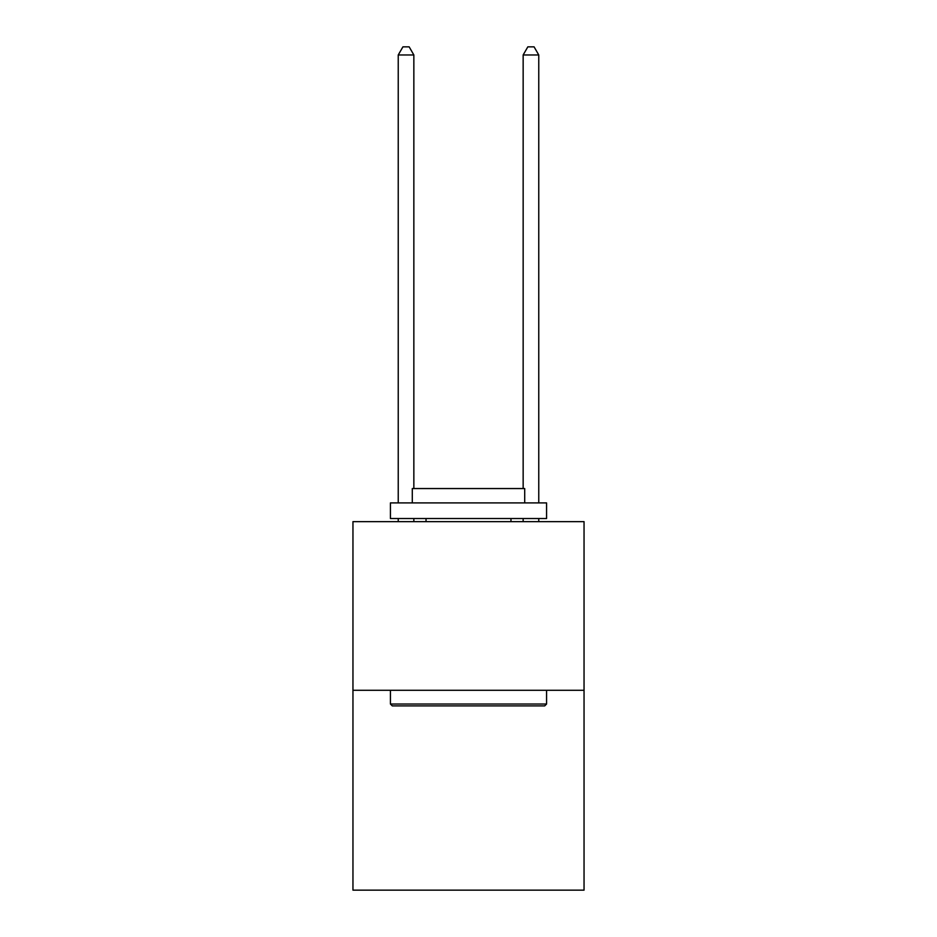 <?xml version="1.0" encoding="UTF-8"?>
<svg xmlns="http://www.w3.org/2000/svg" width="937" height="937" viewBox="0 0 937 937"><rect width="100%" height="100%" fill="white"/><g stroke="black" fill="none" stroke-linecap="round" stroke-linejoin="round"><path stroke-width="1.41" d="M584.044 690.288L584.044 521.651L352.956 521.651L352.956 890.15L584.044 890.15L584.044 690.288L352.956 690.288M544.702 705.901L392.298 705.901L390.424 704.027L546.576 704.027L544.702 705.901M390.424 502.911L546.576 502.911L546.576 518.524L390.424 518.524L390.424 502.911M524.708 502.911L524.708 488.552L412.292 488.552L412.292 502.911M390.424 690.288L390.424 704.027M546.576 690.288L546.576 704.027M426.03 518.524L426.03 521.651M510.97 518.524L510.97 521.651M413.849 488.552L413.849 54.967L398.237 54.967L398.237 502.911M398.237 518.524L398.237 521.651M413.849 518.524L413.849 521.651M398.237 54.967L402.922 46.85L409.164 46.85L413.849 54.967M538.763 521.651L538.763 518.524M538.763 502.911L538.763 54.967L523.151 54.967L523.151 488.552M523.151 521.651L523.151 518.524M523.151 54.967L527.836 46.85L534.078 46.85L538.763 54.967"/></g></svg>
